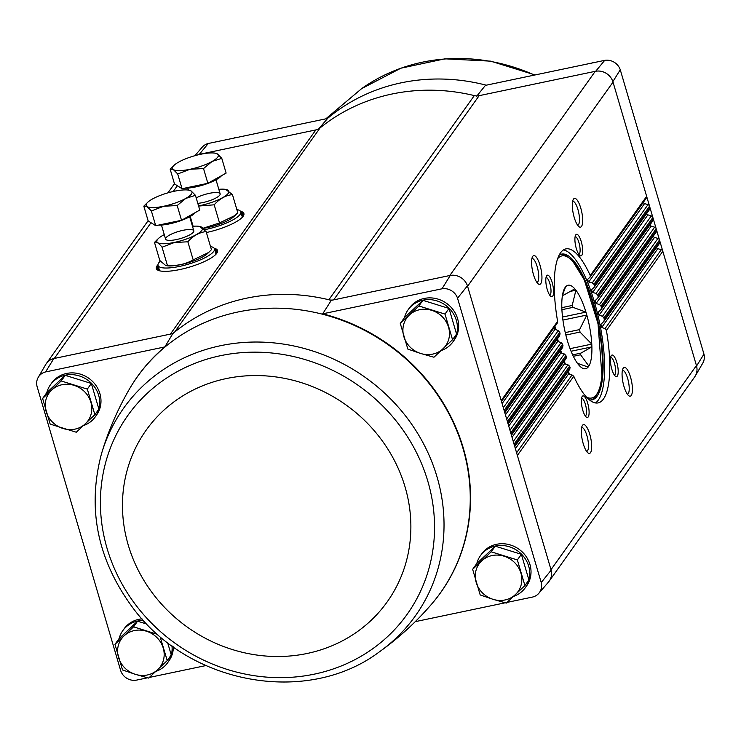 <?xml version="1.0" encoding="UTF-8"?>
<svg xmlns="http://www.w3.org/2000/svg" width="741" height="741" viewBox="0 0 741 741"><rect width="100%" height="100%" fill="white"/><g stroke="black" fill="none" stroke-linecap="round" stroke-linejoin="round"><path stroke-width="1.11" d="M129.629 388.729A186.139 171.727 35.5 0 1 129.74 388.534A186.139 171.727 35.5 0 1 164.845 346.918L172.82 333.598L53.824 358.551A14.718 13.579 -144.5 0 0 45.72 364.526L38.236 377.354A13.366 12.328 35.5 0 1 45.572 371.936L164.845 346.918M147.542 677.802L136.288 680.164A13.366 12.328 35.5 0 1 120.727 670.735L37.05 386.413A13.366 12.328 35.5 0 1 38.236 377.354M149.376 677.422L205.905 665.566M46.766 392.721A27.574 25.435 35.5 0 1 50.434 384.792L51.666 383.06A27.574 25.435 35.5 0 1 88.883 378.345A27.574 25.435 35.5 0 1 96.58 415.053L95.348 416.794A27.574 25.435 35.5 0 1 83.474 425.566M119.125 638.566A27.574 25.435 35.5 0 1 122.793 630.647L124.025 628.914A27.574 25.435 35.5 0 1 141.994 618.846M173.357 646.837A27.574 25.435 35.5 0 1 168.939 660.907L167.707 662.639A27.574 25.435 35.5 0 1 155.832 671.42M194.892 155.693L202.154 147.237A13.366 12.328 35.5 0 1 208.295 143.485L199.264 154.378L315.842 129.925A11.032 10.17 35.5 0 0 320.066 127.934A187.492 172.968 35.5 0 1 474.305 95.589A11.032 10.17 35.5 0 0 479.149 95.672L333.709 299.855L331.283 300.364A187.492 172.968 -144.5 0 0 328.865 299.762A11.032 10.17 35.5 0 0 333.709 299.855L450.287 275.411L441.988 288.795A13.366 12.328 35.5 0 1 457.54 298.225L467.441 285.804A14.718 13.579 -144.5 0 0 450.287 275.411M415.229 621.662L505.214 602.794M507.048 602.405L532.705 597.024A13.366 12.328 35.5 0 0 538.846 593.282L548.525 582.009A14.718 13.579 35.5 0 0 551.137 570.172L541.226 582.546A13.366 12.328 35.5 0 1 538.846 593.282M331.283 300.364L322.705 313.814L441.988 288.795M45.572 371.936L53.824 358.551M476.722 96.182L485.438 85.363L604.712 60.354A13.366 12.328 35.5 0 1 620.273 69.784L703.95 354.105A13.366 12.328 35.5 0 1 702.764 363.155L695.28 375.983A14.718 13.579 35.5 0 1 694.382 377.317M479.149 95.672L595.727 71.229L604.712 60.354M318.26 129.416L327.578 118.477L208.295 143.485M322.705 313.814A186.139 171.727 35.5 0 1 431.901 603.776A186.139 171.727 35.5 0 1 431.762 603.943M541.226 582.546L457.54 298.225M476.796 563.558A27.574 25.435 35.5 0 1 480.455 555.639L481.696 553.907A27.574 25.435 35.5 0 1 518.913 549.183A27.574 25.435 35.5 0 1 526.61 585.899L525.369 587.632A27.574 25.435 35.5 0 1 513.504 596.412M404.438 317.704A27.574 25.435 35.5 0 1 408.096 309.784L409.338 308.052A27.574 25.435 35.5 0 1 446.554 303.328A27.574 25.435 35.5 0 1 454.252 340.045L453.01 341.777A27.574 25.435 35.5 0 1 441.145 350.558M467.441 285.804L551.137 570.172M240.473 211.241A31.909 7.984 163.6 0 1 243.974 214.093A31.909 7.984 163.6 0 1 206.396 232.526M214.13 248.216A31.909 7.984 163.6 0 1 217.632 251.069A31.909 7.984 163.6 0 1 179.794 269.557A31.909 7.984 163.6 0 1 156.555 269.048A31.909 7.984 163.6 0 1 157.944 264.75M623.959 386.431A14.709 4.326 78.2 0 0 628.822 395.777A14.709 4.326 78.2 0 0 631.48 380.92A14.709 4.326 78.2 0 0 623.079 368.388A14.709 4.326 78.2 0 0 623.959 386.431M611.853 369.305A11.032 3.242 78.2 0 0 615.502 376.308A11.032 3.242 78.2 0 0 617.494 365.174A11.032 3.242 78.2 0 0 611.195 355.773A11.032 3.242 78.2 0 0 611.853 369.305M583.213 443.627A14.709 4.326 78.2 0 0 588.076 452.973A14.709 4.326 78.2 0 0 590.734 438.116A14.709 4.326 78.2 0 0 582.333 425.584A14.709 4.326 78.2 0 0 583.213 443.627M582.75 410.153A11.032 3.242 78.2 0 0 586.4 417.164A11.032 3.242 78.2 0 0 588.391 406.022A11.032 3.242 78.2 0 0 582.093 396.62A11.032 3.242 78.2 0 0 582.75 410.153M703.95 354.105L696.577 365.998L662.815 251.273L606.416 330.449L605.027 328.661L601.757 327.392L600.905 324.363M515.375 448.666L568.486 374.103L572.043 374.955L573.766 376.28A78.676 23.119 78.2 0 0 598.154 402.9A78.676 23.119 78.2 0 0 606.416 330.449M512.05 437.394L564.457 363.822L567.949 364.785L569.597 366.211A78.676 23.119 78.2 0 0 570.098 367.508L569.699 369.342M508.734 426.131L560.872 352.929L564.309 353.976L565.883 355.504A78.676 23.119 78.2 0 0 566.328 356.875L565.855 358.801M505.418 414.858L557.714 341.444L561.085 342.574L562.595 344.195A78.676 23.119 78.2 0 0 562.984 345.639L562.447 347.668M502.102 403.595L554.99 329.347L558.288 330.579L559.733 332.292A78.676 23.119 78.2 0 0 560.066 333.82L559.464 335.932M533.474 274.615A14.709 4.326 78.2 0 0 538.337 283.96A14.709 4.326 78.2 0 0 540.995 269.103A14.709 4.326 78.2 0 0 532.594 256.571A14.709 4.326 78.2 0 0 533.474 274.615M547.219 289.435A11.032 3.242 78.2 0 0 550.869 296.437A11.032 3.242 78.2 0 0 552.86 285.304A11.032 3.242 78.2 0 0 546.562 275.902A11.032 3.242 78.2 0 0 547.219 289.435M574.21 217.419A14.709 4.326 78.2 0 0 579.073 226.765A14.709 4.326 78.2 0 0 581.731 211.907A14.709 4.326 78.2 0 0 573.33 199.375A14.709 4.326 78.2 0 0 574.21 217.419M576.322 248.578A11.032 3.242 78.2 0 0 579.971 255.589A11.032 3.242 78.2 0 0 581.963 244.447A11.032 3.242 78.2 0 0 575.664 235.045A11.032 3.242 78.2 0 0 576.322 248.578M595.727 71.229A14.718 13.579 -144.5 0 1 612.881 81.621L646.643 196.346A2.204 2.038 35.5 0 1 646.374 198.06L590.123 277.023L590.244 275.522A78.676 23.119 78.2 0 0 565.855 248.902A78.676 23.119 78.2 0 0 557.602 321.353L556.926 323.576M320.066 127.934L174.626 332.116A187.492 172.968 -144.5 0 0 172.82 333.598M474.305 95.589L328.865 299.762A187.492 172.968 35.5 0 0 174.626 332.116A11.032 10.17 35.5 0 1 170.393 334.108L315.842 129.925M449.806 275.513L595.245 71.331A14.709 13.57 35.5 0 1 613.02 82.103L467.58 286.285M696.577 365.998A14.718 13.579 35.5 0 1 695.28 375.983M550.989 569.699L696.438 365.517A14.709 13.57 35.5 0 1 694.66 376.937L549.489 580.731M199.264 154.378A14.718 13.579 -144.5 0 0 197.125 155.101M197.171 155.082A14.709 13.57 35.5 0 1 199.746 154.276L199.579 154.508M612.881 81.621L620.273 69.784M590.244 275.522L646.643 196.346L649.542 206.202L593.921 284.294L592.254 282.895L588.725 281.997L587.437 279.57M656.572 247.438A1.834 1.695 35.5 0 0 657.841 248.652L661.259 249.717A2.204 2.038 35.5 0 1 662.815 251.273L649.542 206.202A2.204 2.038 35.5 0 0 647.995 204.646L592.254 282.895M594.412 285.591L649.959 207.61A2.204 2.038 35.5 0 1 649.69 209.323L594.226 287.193L594.412 285.591A78.676 23.119 78.2 0 0 593.921 284.294M598.135 296.298L653.275 218.882A2.204 2.038 35.5 0 1 653.006 220.596L597.885 297.984L598.135 296.298A78.676 23.119 78.2 0 0 597.691 294.927L596.088 293.427L592.624 292.436L591.448 289.851M601.423 307.608L656.591 230.145A2.204 2.038 35.5 0 1 656.331 231.859L601.118 309.368L601.423 307.608A78.676 23.119 78.2 0 0 601.034 306.153L599.506 304.57L596.097 303.486L595.023 300.763M604.285 319.51L659.907 241.418A2.204 2.038 35.5 0 1 659.647 243.131L603.924 321.362L604.285 319.51A78.676 23.119 78.2 0 0 603.952 317.982L602.489 316.296L599.145 315.129L598.182 312.257M647.995 204.646L644.577 203.58A1.834 1.695 35.5 0 1 643.308 202.367M597.691 294.927L652.858 217.474A2.204 2.038 35.5 0 0 651.311 215.909L647.893 214.853A1.834 1.695 35.5 0 1 646.624 213.64M601.034 306.153L656.174 228.737A2.204 2.038 35.5 0 0 654.627 227.181L651.209 226.116A1.834 1.695 35.5 0 1 649.94 224.903M603.952 317.982L659.499 240.01A2.204 2.038 35.5 0 0 657.943 238.445L654.525 237.389A1.834 1.695 35.5 0 1 653.256 236.175M589.901 277.273L587.622 279.357M593.995 287.452L591.642 289.629M597.644 298.252L595.227 300.531M600.868 309.655L598.385 312.017M603.665 321.659L601.118 324.104M585.26 415.914A9.04 2.658 78.2 0 0 585.955 406.531A9.04 2.658 78.2 0 0 581.546 398.223M578.832 254.339A9.04 2.658 78.2 0 0 579.527 244.956A9.04 2.658 78.2 0 0 575.118 236.648M586.659 451.454A12.217 3.594 78.2 0 0 586.687 451.454A12.217 3.594 78.2 0 0 587.696 438.755A12.217 3.594 78.2 0 0 581.676 427.538A12.217 3.594 78.2 0 0 581.648 427.538M577.656 225.245A12.217 3.594 78.2 0 0 577.684 225.236A12.217 3.594 78.2 0 0 578.693 212.547A12.217 3.594 78.2 0 0 572.673 201.32A12.217 3.594 78.2 0 0 572.645 201.33M549.729 295.187A9.04 2.658 78.2 0 0 550.424 285.813A9.04 2.658 78.2 0 0 546.015 277.505M614.363 375.057A9.04 2.658 78.2 0 0 615.058 365.684A9.04 2.658 78.2 0 0 610.649 357.375M536.919 282.441A12.217 3.594 78.2 0 0 536.947 282.432A12.217 3.594 78.2 0 0 537.947 269.743A12.217 3.594 78.2 0 0 531.927 258.516A12.217 3.594 78.2 0 0 531.899 258.526M627.405 394.258A12.217 3.594 78.2 0 0 627.432 394.258A12.217 3.594 78.2 0 0 628.433 381.559A12.217 3.594 78.2 0 0 622.412 370.343A12.217 3.594 78.2 0 0 622.384 370.343M595.468 402.937A78.676 23.119 78.2 0 0 599.478 322.233A78.676 23.119 78.2 0 0 563.382 249.949M560.289 350.762A74.443 21.878 78.2 0 0 560.956 352.957M563.845 361.691A74.443 21.878 78.2 0 0 564.642 363.877M567.865 371.973A74.443 21.878 78.2 0 0 568.838 374.186M589.401 399.844A74.443 21.878 78.2 0 0 592.133 399.844A74.443 21.878 78.2 0 0 598.265 322.492A74.443 21.878 78.2 0 0 561.567 254.126A74.443 21.878 78.2 0 0 559.075 255.21M554.537 326.985A74.443 21.878 78.2 0 0 555 329.356M557.186 339.202A74.443 21.878 78.2 0 0 557.741 341.453M591.92 63.031L592.355 62.429M234.249 138.048L234.684 137.437M400.288 323.465L404.308 317.833L422.889 300.327L449.018 308.451L456.558 334.08L452.547 339.721L444.998 314.091L418.878 305.968L400.288 323.465L407.837 349.094L420.675 353.476L433.957 357.227L452.547 339.721M408.096 309.784A27.574 25.435 35.5 0 1 445.313 305.06A27.574 25.435 35.5 0 1 453.01 341.777M42.617 398.482L46.637 392.841L65.217 375.335L91.347 383.468L98.886 409.097L94.876 414.728L87.327 389.099L61.207 380.976L42.617 398.482L50.166 424.111L76.286 432.235L94.876 414.728M50.434 384.792A27.574 25.435 35.5 0 1 87.642 380.077A27.574 25.435 35.5 0 1 95.348 416.794M472.647 569.32L476.667 563.679L495.247 546.182L521.377 554.305L528.917 579.934L524.906 585.575L517.357 559.946L491.237 551.823L472.647 569.32L480.196 594.949L493.034 599.321L506.316 603.081L524.906 585.575M480.455 555.639A27.574 25.435 35.5 0 1 517.672 550.915A27.574 25.435 35.5 0 1 525.369 587.632M137.576 621.19L133.565 626.83L114.975 644.337L118.995 638.696L137.576 621.19L146.885 624.089M167.605 642.577L171.245 654.942L167.234 660.583L160.343 637.547M122.793 630.647A27.574 25.435 35.5 0 1 143.476 620.476M171.968 645.837A27.574 25.435 35.5 0 1 167.707 662.639M157.759 634.453L133.565 626.83M114.975 644.337L122.524 669.966L135.362 674.338L148.645 678.089L167.234 660.583M163.242 648.079A23.897 22.045 35.5 0 1 157.722 669.651A23.897 22.045 35.5 0 1 135.362 674.338A23.897 22.045 35.5 0 1 118.532 657.462A23.897 22.045 35.5 0 1 124.053 635.889A23.897 22.045 35.5 0 1 146.403 631.202A23.897 22.045 35.5 0 1 163.242 648.079M521.377 554.305L517.357 559.946M495.247 546.182L491.237 551.823M520.904 573.071A23.897 22.045 35.5 0 1 515.384 594.634A23.897 22.045 35.5 0 1 493.034 599.321A23.897 22.045 35.5 0 1 476.204 582.445A23.897 22.045 35.5 0 1 481.715 560.881A23.897 22.045 35.5 0 1 504.075 556.195A23.897 22.045 35.5 0 1 520.904 573.071M91.347 383.468L87.327 389.099M65.217 375.335L61.207 380.976M90.884 402.233A23.897 22.045 35.5 0 1 85.363 423.796A23.897 22.045 35.5 0 1 63.004 428.483A23.897 22.045 35.5 0 1 46.174 411.607A23.897 22.045 35.5 0 1 51.694 390.044A23.897 22.045 35.5 0 1 74.044 385.348A23.897 22.045 35.5 0 1 90.884 402.233M422.889 300.327L418.878 305.968M449.018 308.451L444.998 314.091M448.546 327.216A23.897 22.045 35.5 0 1 443.025 348.779A23.897 22.045 35.5 0 1 420.675 353.476A23.897 22.045 35.5 0 1 403.845 336.59A23.897 22.045 35.5 0 1 409.356 315.027A23.897 22.045 35.5 0 1 431.716 310.34A23.897 22.045 35.5 0 1 448.546 327.216M586.52 366.554L588.854 366.073A42.645 12.532 78.2 0 0 591.892 346.881A42.645 12.532 -101.8 0 0 591.781 344.111A42.645 12.532 78.2 0 0 586.816 315.055A42.645 12.532 -101.8 0 0 585.955 312.128A42.645 12.532 78.2 0 0 575.914 290.203A42.645 12.532 -101.8 0 0 574.803 288.833A42.645 12.532 78.2 0 0 565.55 286.906A42.645 12.532 -101.8 0 0 564.846 287.897A42.645 12.532 78.2 0 0 564.744 288.054A42.645 12.532 78.2 0 0 561.808 307.08A42.645 12.532 -101.8 0 0 561.919 309.849A42.645 12.532 78.2 0 0 566.874 338.915A42.645 12.532 -101.8 0 0 567.736 341.842A42.645 12.532 78.2 0 0 577.785 363.757A42.645 12.532 -101.8 0 0 578.897 365.128A42.645 12.532 78.2 0 0 581.407 367.49A42.645 12.532 78.2 0 0 588.141 367.064A42.645 12.532 -101.8 0 0 588.854 366.073L580.601 354.772A34.373 10.105 78.2 0 0 580.861 353.133L591.892 346.881L571.07 351.253M562.512 295.011L565.55 286.906M562.447 295.353L563.771 295.075A34.373 10.105 78.2 0 0 562.984 294.918M574.803 288.833L563.771 295.075M561.826 307.654L572.191 305.487L575.914 290.203L569.875 291.472M561.91 309.692L573.052 307.358A34.373 10.105 78.2 0 0 572.191 305.487M562.539 317.037L585.955 312.128L573.052 307.358M565.253 332.607L579.601 329.597L586.816 315.055L562.919 320.066M565.846 335.052L580.018 332.079A34.373 10.105 78.2 0 0 579.601 329.597M570.061 348.668L591.781 344.111L580.018 332.079M572.636 354.856L580.861 353.133M573.33 356.291L580.601 354.772M577.434 363.285L588.141 367.064M204.535 229.701A29.408 7.354 -16.4 0 0 205.989 229.404A29.408 7.354 -16.4 0 0 240.788 211.852A29.408 7.354 -16.4 0 0 236.861 209.573M242.344 217.233A29.408 7.354 -16.4 0 0 242.288 216.974L240.788 211.852M170.152 169.161L174.496 183.916L182.054 188.714L207.869 183.305L226.125 173.088L221.781 158.342L212.074 161.464L203.525 168.559L190.039 169.281L177.71 173.968L173.348 169.587L170.152 169.161L174.126 165.234A23.897 5.974 163.6 0 1 178.701 162.075A23.897 5.974 163.6 0 1 200.737 154.258A23.897 5.974 163.6 0 1 215.131 153.174A23.897 5.974 163.6 0 1 217.419 153.952L221.781 158.342M221.559 175.636A22.425 5.613 163.6 0 1 205.776 184.148A22.425 5.613 163.6 0 1 184.685 188.168M215.131 153.174L217.419 153.952A23.897 5.974 163.6 0 1 212.074 161.464A23.897 5.974 163.6 0 1 190.039 169.281A23.897 5.974 163.6 0 1 173.348 169.587A23.897 5.974 163.6 0 1 174.126 165.234M207.869 183.305L203.525 168.559M182.054 188.714L177.71 173.968M218.827 189.326A23.777 5.947 163.6 0 1 225.69 189.409A23.777 5.947 163.6 0 1 224.458 196.569A23.777 5.947 163.6 0 1 200.718 205.442A23.777 5.947 163.6 0 1 198.551 205.859M196.208 197.912A14.709 3.677 163.6 0 1 212.76 192.753A14.709 3.677 163.6 0 1 219.938 194.864A14.709 3.677 163.6 0 1 202.747 202.589A14.709 3.677 163.6 0 1 197.801 203.33M198.597 206.044L214.195 204.812C219.493 198.82 225.579 195.411 232.452 194.596L225.69 189.409M193.105 226.255L190.215 216.455M232.452 194.596L237.778 212.704L235.064 215.455L219.521 222.921L214.195 204.812M219.521 222.921L203.099 228.247M235.064 215.455L233.721 216.705A23.777 5.947 163.6 0 1 207.248 227.635A23.777 5.947 163.6 0 1 203.229 228.367M160.343 261.156A29.408 7.354 -16.4 0 0 158.018 265.435A29.408 7.354 -16.4 0 0 179.646 266.38A29.408 7.354 -16.4 0 0 214.445 248.828A29.408 7.354 -16.4 0 0 210.518 246.549M216.011 254.209A29.408 7.354 -16.4 0 0 215.955 253.95L214.445 248.828M158.018 265.435L159.528 270.558A29.408 7.354 -16.4 0 0 159.621 270.808M143.819 206.146L148.154 220.892L155.712 225.699L181.526 220.281L199.783 210.064L195.439 195.318L185.732 198.44L177.182 205.535L163.696 206.257L151.377 210.944L147.014 206.563L143.819 206.146L147.792 202.219A23.897 5.974 163.6 0 1 152.359 199.051A23.897 5.974 163.6 0 1 174.394 191.234A23.897 5.974 163.6 0 1 188.788 190.15A23.897 5.974 163.6 0 1 191.085 190.928L195.439 195.318M195.226 212.621A22.425 5.613 163.6 0 1 179.433 221.124A22.425 5.613 163.6 0 1 158.342 225.144M188.788 190.15L191.085 190.928A23.897 5.974 163.6 0 1 185.732 198.44A23.897 5.974 163.6 0 1 163.696 206.257A23.897 5.974 163.6 0 1 147.014 206.563A23.897 5.974 163.6 0 1 147.792 202.219M181.526 220.281L177.182 205.535M155.712 225.699L151.377 210.944M192.484 226.301A23.777 5.947 163.6 0 1 199.348 226.385A23.777 5.947 163.6 0 1 198.125 233.545A23.777 5.947 163.6 0 1 174.376 242.418A23.777 5.947 163.6 0 1 158.546 238.389A23.777 5.947 163.6 0 1 164.27 234.61M176.404 239.565A14.709 3.677 163.6 0 1 166.336 239.862A14.709 3.677 163.6 0 1 178.664 231.414A14.709 3.677 163.6 0 1 193.596 231.84A14.709 3.677 163.6 0 1 176.404 239.565M157.212 239.649L154.489 242.4C156.231 241.399 158.75 243.002 162.047 247.207L174.367 242.52L187.862 241.788C193.16 235.795 199.246 232.387 206.118 231.572L199.348 226.385M206.118 231.572L211.444 249.68L208.721 252.431L193.188 259.896C185.343 264.296 176.738 266.102 167.373 265.306L165.715 265.528L159.815 260.508L154.489 242.4M167.373 265.306L162.047 247.207M193.188 259.896L187.862 241.788M208.721 252.431L207.378 253.681A23.777 5.947 163.6 0 1 180.906 264.611A23.777 5.947 163.6 0 1 166.586 265.695L165.715 265.537M177.34 185.722L173.237 191.484M151.007 222.698L54.306 358.459M573.766 376.28L517.366 455.456M570.098 367.508L514.467 445.6M569.597 366.211L514.05 444.183M566.328 356.875L511.151 434.328M565.883 355.504L510.734 432.92M562.984 345.639L507.835 423.065M562.595 344.195L507.418 421.648M560.066 333.82L504.519 411.792M559.733 332.292L504.102 410.384M557.602 321.353L501.203 400.529M644.577 203.58L588.725 281.997M558.288 330.579L503.324 407.735M647.893 214.853L592.624 292.436M651.311 215.909L596.088 293.427M561.085 342.574L506.64 419.008M651.209 226.116L596.097 303.486M654.627 227.181L599.506 304.57M564.309 353.976L509.956 430.271M654.525 237.389L599.145 315.129M657.943 238.445L602.489 316.296M567.949 364.785L513.272 441.543M657.841 248.652L601.757 327.392M661.259 249.717L605.027 328.661M572.043 374.955L516.588 452.807M156.842 269.418A31.668 7.919 163.6 0 1 158.139 265.862M214.566 249.254A31.668 7.919 163.6 0 1 217.595 251.542M156.925 269.502A31.613 7.91 163.6 0 1 158.259 266.251M214.686 249.643A31.613 7.91 163.6 0 1 217.567 251.653M157.138 269.696A31.613 7.91 163.6 0 1 158.509 267.093M214.936 250.486A31.613 7.91 163.6 0 1 217.493 251.931M158.037 270.252A30.881 7.725 163.6 0 1 158.861 268.307M215.288 251.699A30.881 7.725 163.6 0 1 217.039 252.894M240.908 212.278A31.668 7.919 163.6 0 1 243.928 214.566M241.02 212.667A31.613 7.91 163.6 0 1 243.909 214.677M241.27 213.51A31.613 7.91 163.6 0 1 243.826 214.955M241.631 214.714A30.881 7.725 163.6 0 1 243.372 215.918M327.429 118.504A186.102 171.69 35.5 0 1 329.875 116.485A186.102 171.69 35.5 0 1 486.253 85.196M325.771 118.856L361.608 88.661A179.063 165.197 35.5 0 1 534.474 75.082M379.392 651.848C398.501 638.205 415.803 622.412 431.299 604.48A186.102 171.69 -144.5 0 0 431.614 604.11A186.102 171.69 -144.5 0 0 439.089 397.213A186.102 171.69 -144.5 0 0 238.009 311.98A186.102 171.69 -144.5 0 0 129.518 388.914A186.102 171.69 -144.5 0 0 129.277 389.331C117.393 409.847 108.121 431.355 101.461 453.872L101.461 453.872C86.864 509.048 97.645 560.78 133.788 609.083C190.474 684.971 307.885 705.728 379.392 651.848L379.392 651.848A179.063 165.197 -144.5 0 0 424.102 444.804A179.063 165.197 -144.5 0 0 220.568 345.704A179.063 165.197 -144.5 0 0 101.461 453.872M220.605 355.671A171.43 158.148 -144.5 0 0 152.016 623.635A171.43 158.148 -144.5 0 0 429.789 565.383A171.43 158.148 -144.5 0 0 220.605 355.671M226.218 378.586A147.968 136.511 -144.5 0 0 167.012 609.889A147.968 136.511 -144.5 0 0 406.772 559.603A147.968 136.511 -144.5 0 0 226.218 378.586M560.705 350.178A72.609 21.341 78.2 0 0 561.604 353.151M564.262 361.108A72.609 21.341 78.2 0 0 565.355 364.072M568.301 371.361A72.609 21.341 78.2 0 0 569.662 374.381M586.576 397.157A72.609 21.341 78.2 0 0 597.728 322.604A72.609 21.341 78.2 0 0 557.565 258.813M554.972 326.373A72.609 21.341 78.2 0 0 555.602 329.578M557.602 338.609A72.609 21.341 78.2 0 0 558.353 341.666M557.186 323.271L501.481 401.474M559.714 335.645L504.797 412.737M562.697 347.381L508.113 424.009M566.096 358.542L511.429 435.273M569.922 369.083L514.745 446.545M174.45 183.74L167.975 192.836M148.107 220.716L46.618 363.192M361.608 88.661L400.853 68.209L444.896 58.835L490.681 61.151L535.095 74.952M591.309 399.964L594.782 397.815L599.284 390.275L602.044 377.039L598.015 323.558L584.241 279.718L572.061 260.119L564.837 254.923L560.77 254.348M187.797 188.084L188.39 190.085M216.011 179.776L220.142 193.809M161.464 225.06L165.595 239.093M189.677 216.752L193.809 230.794M158.546 238.389L157.203 239.649"/></g></svg>
